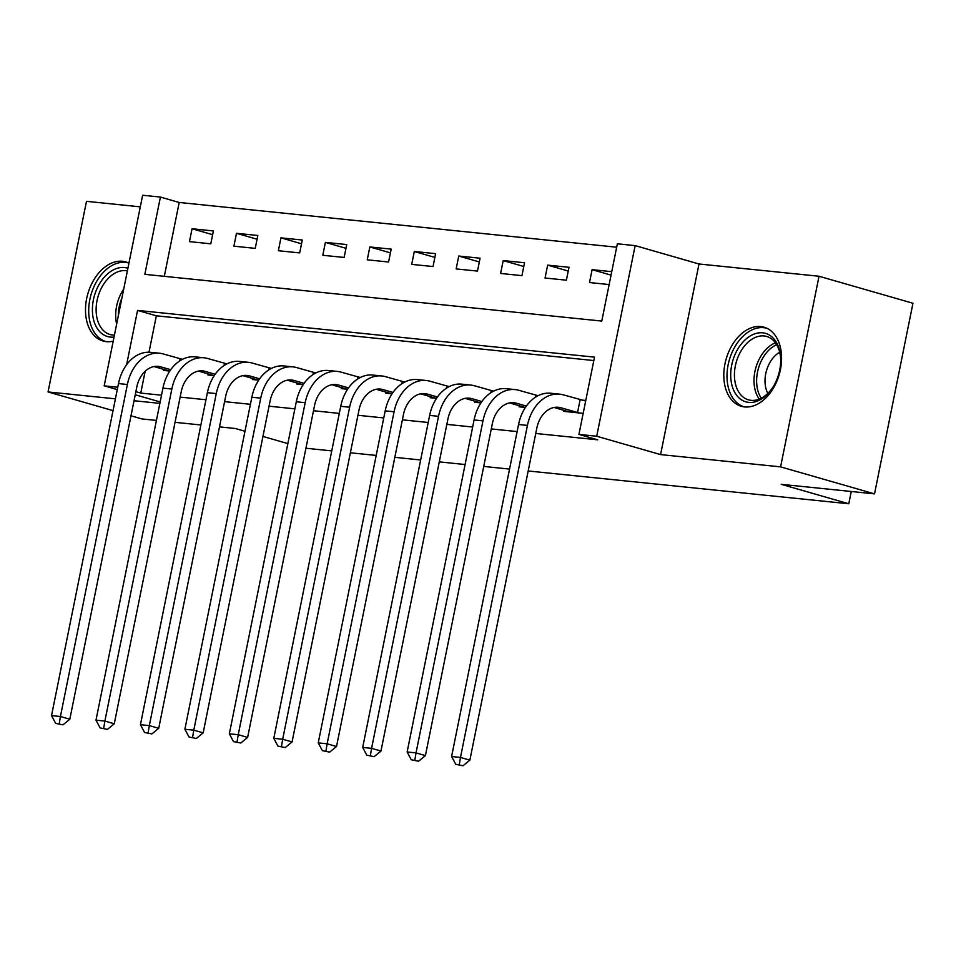 <?xml version="1.0" encoding="UTF-8"?>
<svg xmlns="http://www.w3.org/2000/svg" width="961" height="961" viewBox="0 0 961 961"><rect width="100%" height="100%" fill="white"/><g stroke="black" fill="none" stroke-linecap="round" stroke-linejoin="round"><path stroke-width="1.44" d="M760.8 326.56A41.155 27.641 -74 0 0 725.495 361.492A41.155 27.641 -74 0 0 741.327 406.299A41.155 27.641 -74 0 0 744.595 406.923A41.155 27.641 -74 0 0 779.9 371.991A41.155 27.641 -74 0 0 764.067 327.196A41.155 27.641 -74 0 0 760.8 326.56M128.942 263.146A41.155 27.641 -74 0 0 125.759 261.909A41.155 27.641 -74 0 0 122.491 261.272A41.155 27.641 -74 0 0 87.187 296.216A41.155 27.641 -74 0 0 103.007 341.011A41.155 27.641 -74 0 0 106.287 341.648A41.155 27.641 -74 0 0 113.218 341.143M117.747 387.247L104.196 385.854L142.636 195.251L160.415 197.065L144.835 274.341L601.778 321.07L617.37 243.806L635.149 245.62L596.709 436.234L578.93 434.408L594.511 357.132L137.555 310.403L126.612 364.736M699.007 263.987L660.579 454.589L780.596 466.866L874.522 493.87L912.95 303.256L819.024 276.251L699.007 263.987L635.149 245.62M140.294 206.843L86.478 201.329L48.05 391.944L115.416 398.839M616.674 247.205L179.202 202.471L160.415 197.065M780.596 466.866L819.024 276.251M156.427 420.425L141.976 418.948L130.996 415.801M113.038 410.635L48.05 391.944M179.202 202.471L164.307 276.336M189.449 241.631L210.783 243.818L213.378 230.94L192.044 228.754L189.449 241.631M233.895 246.184L255.23 248.358L257.836 235.481L236.49 233.307L233.895 246.184M278.354 250.725L299.688 252.911L302.283 240.034L280.948 237.847L278.354 250.725M322.8 255.278L344.134 257.452L346.729 244.574L325.395 242.388L322.8 255.278M367.246 259.818L388.58 262.005L391.187 249.127L369.841 246.941L367.246 259.818M411.704 264.371L433.039 266.545L435.633 253.668L414.299 251.482L411.704 264.371M456.151 268.912L477.485 271.098L480.08 258.221L458.745 256.034L456.151 268.912M500.597 273.453L521.931 275.639L524.538 262.761L503.192 260.575L500.597 273.453M545.055 278.005L566.389 280.192L568.984 267.302L547.65 265.128L545.055 278.005M611.749 271.675L592.096 269.669L589.501 282.546L609.142 284.564M145.159 371.258L140.762 393.073L161.508 395.199M180.139 397.109L205.966 399.74M224.586 401.65L250.413 404.293M269.044 406.203L294.859 408.833M313.49 410.743L339.317 413.386M357.936 415.284L383.763 417.927M402.395 419.837L428.21 422.48M446.841 424.378L472.668 427.02M491.287 428.93L517.114 431.573M535.745 433.471L597.718 439.814L578.93 434.408M593.826 360.543L156.343 315.809L149.003 352.219M163.694 369.336L163.478 370.429L169.809 371.078M182.65 359.246L181.605 359.138M208.153 373.877L207.924 374.97L214.255 375.619M227.108 363.787L226.063 363.678M252.599 378.43L252.383 379.523L258.713 380.16M271.555 368.339L270.509 368.231M297.045 382.971L296.829 384.064L303.159 384.712M316.001 372.88L314.968 372.772M341.503 387.523L341.275 388.616L347.606 389.253M360.459 377.433L359.414 377.325M385.95 392.064L385.733 393.157L392.064 393.806M404.905 381.973L403.86 381.865M430.396 396.617L430.18 397.698L436.51 398.347M449.352 386.514L448.319 386.418M474.854 401.157L474.626 402.251L480.956 402.899M493.81 391.067L492.765 390.959M519.3 405.71L519.084 406.791L525.415 407.44M538.256 395.608L537.211 395.5M563.747 410.251L563.53 411.344L583.183 413.35M585.778 400.473L581.669 400.052M874.522 493.87L781.173 484.32L848.791 503.768L851.266 491.491M848.791 503.768L528.178 470.974M509.558 469.076L483.731 466.433M465.1 464.523L439.285 461.881M420.654 459.983L394.827 457.34M376.207 455.43L350.381 452.787M331.749 450.889L305.922 448.246M660.579 454.589L596.709 436.234M140.762 393.073L135.861 391.668M160.151 401.95L135.237 394.779M117.266 389.613L104.196 385.854M134.035 400.737L159.862 403.38M244.971 431.273L235.313 428.498L219.504 426.876M200.873 424.978L175.046 422.335M262.942 436.438L287.856 443.598M156.343 315.809L137.555 310.403M212.621 234.676L192.044 228.754M611.052 275.122L592.096 269.669M568.227 271.038L547.65 265.128M523.781 266.497L503.192 260.575M479.335 261.945L458.745 256.034M434.877 257.404L414.299 251.482M390.43 252.863L369.841 246.941M345.984 248.31L325.395 242.388M301.526 243.77L280.948 237.847M257.08 239.217L236.49 233.307M170.746 369.709L160.751 366.838A26.379 19.4 95.8 0 0 158.241 366.357A26.379 19.4 95.8 0 0 136.762 387.199L69.817 719.224L62.982 724.834L55.678 723.393L62.982 724.834M169.28 371.018L154 366.549M55.678 723.393L51.534 715.609L60.423 716.522L127.381 384.496A39.569 29.106 -84.2 0 1 159.574 353.228A39.569 29.106 -84.2 0 1 163.346 353.96L182.458 359.342M51.534 715.609L118.491 383.583A39.569 29.106 -84.2 0 1 150.685 352.327L159.574 353.228M59.234 723.753L60.423 716.522L69.817 719.224M179.647 360.976L180.079 358.777M215.192 374.261L205.198 371.39A26.379 19.4 95.8 0 0 202.687 370.898A26.379 19.4 95.8 0 0 181.221 391.74L114.275 723.765L107.44 729.387L100.124 727.933L107.44 729.387M213.726 375.571L198.446 371.09M100.124 727.933L95.992 720.161L104.881 721.074L171.827 389.049A39.569 29.106 -84.2 0 1 204.032 357.78A39.569 29.106 -84.2 0 1 207.792 358.513L226.916 363.883M95.992 720.161L162.938 388.136A39.569 29.106 -84.2 0 1 195.143 356.867L204.032 357.78M103.68 728.306L104.881 721.074L114.275 723.765M224.093 365.516L224.538 363.318M259.638 378.802L249.644 375.931A26.379 19.4 95.8 0 0 247.133 375.451A26.379 19.4 95.8 0 0 225.667 396.292L158.721 728.318L151.886 733.928L144.57 732.486L151.886 733.928M258.185 380.112L242.905 375.643M144.57 732.486L140.438 724.702L149.327 725.615L216.273 393.59A39.569 29.106 -84.2 0 1 248.479 362.321A39.569 29.106 -84.2 0 1 252.238 363.054L271.362 368.435M140.438 724.702L207.384 392.677A39.569 29.106 -84.2 0 1 239.589 361.42L248.479 362.321M148.126 732.847L149.327 725.615L158.721 728.318M268.539 370.069L268.984 367.871M304.096 383.355L294.102 380.484A26.379 19.4 95.8 0 0 291.591 379.991A26.379 19.4 95.8 0 0 270.125 400.833L203.167 732.859L196.332 738.48L189.029 737.027L196.332 738.48M302.631 384.652L287.351 380.184M189.029 737.027L184.884 729.255L193.786 730.156L260.731 398.142A39.569 29.106 -84.2 0 1 292.925 366.874A39.569 29.106 -84.2 0 1 296.697 367.595L315.821 372.976M184.884 729.255L251.842 397.229A39.569 29.106 -84.2 0 1 284.036 365.961L292.925 366.874M192.584 737.399L193.786 730.156L203.167 732.859M312.998 374.61L313.43 372.412M348.543 387.896L338.548 385.025A26.379 19.4 95.8 0 0 336.038 384.544A26.379 19.4 95.8 0 0 314.571 405.386L247.626 737.411L240.791 743.021L233.475 741.58L240.791 743.021M347.077 389.205L331.809 384.736M233.475 741.58L229.343 733.796L238.232 734.709L305.178 402.683A39.569 29.106 -84.2 0 1 337.383 371.414A39.569 29.106 -84.2 0 1 341.143 372.147L360.267 377.517M229.343 733.796L296.288 401.77A39.569 29.106 -84.2 0 1 328.494 370.514L337.383 371.414M237.031 741.94L238.232 734.709L247.626 737.411M357.444 379.163L357.888 376.964M114.035 337.071A35.617 23.917 106 0 1 93.613 319.881A35.617 23.917 106 0 1 100.112 282.81A35.617 23.917 106 0 1 127.897 268.299M127.381 270.918A32.974 22.151 -74 0 0 103.271 284.792A32.974 22.151 -74 0 0 110.155 334.56A32.974 22.151 -74 0 0 114.431 335.137M128.69 263.026A40.891 27.461 -74 0 0 97.554 279.915A40.891 27.461 -74 0 0 106.094 341.623M762.71 332.83A35.617 23.917 106 0 1 780.692 359.15A35.617 23.917 106 0 1 772.38 388.052A35.617 23.917 106 0 1 748.691 402.383A35.617 23.917 106 0 1 731.693 365.156A35.617 23.917 106 0 1 762.71 332.83M780.704 359.75A32.974 22.151 -74 0 0 766.686 336.458A32.974 22.151 -74 0 0 764.067 335.954A32.974 22.151 -74 0 0 735.778 363.943A32.974 22.151 -74 0 0 748.463 399.836A32.974 22.151 -74 0 0 751.082 400.341A32.974 22.151 -74 0 0 772.704 387.547M766.998 328.314A40.891 27.461 -74 0 0 763.755 327.677A40.891 27.461 -74 0 0 728.678 362.393A40.891 27.461 -74 0 0 744.403 406.911M767.839 393.385A25.971 17.442 106 0 1 779.683 352.219M392.989 392.448L382.995 389.577A26.379 19.4 95.8 0 0 380.484 389.085A26.379 19.4 95.8 0 0 359.018 409.927L292.072 741.952L285.237 747.562L277.921 746.12L285.237 747.562M391.535 393.746L376.256 389.277M277.921 746.12L273.789 738.348L282.678 739.249L349.624 407.224A39.569 29.106 -84.2 0 1 381.829 375.967A39.569 29.106 -84.2 0 1 385.601 376.688L404.713 382.07M273.789 738.348L340.735 406.323A39.569 29.106 -84.2 0 1 372.94 375.054L381.829 375.967M281.477 746.493L282.678 739.249L292.072 741.952M401.89 383.703L402.335 381.505M437.447 396.989L427.453 394.118A26.379 19.4 95.8 0 0 424.942 393.638A26.379 19.4 95.8 0 0 403.476 414.479L336.518 746.505L329.683 752.115L322.379 750.673L329.683 752.115M435.982 398.298L420.702 393.83M322.379 750.673L318.235 742.889L327.136 743.802L394.082 411.776A39.569 29.106 -84.2 0 1 426.288 380.508A39.569 29.106 -84.2 0 1 430.047 381.241L449.171 386.61M318.235 742.889L385.193 410.864A39.569 29.106 -84.2 0 1 417.386 379.595L426.288 380.508M325.935 751.034L327.136 743.802L336.518 746.505M446.348 388.256L446.793 386.058M481.893 401.542L471.899 398.659A26.379 19.4 95.8 0 0 469.388 398.178A26.379 19.4 95.8 0 0 447.922 419.02L380.976 751.046L374.141 756.655L366.826 755.214L374.141 756.655M480.428 402.839L465.16 398.371M366.826 755.214L362.693 747.442L371.583 748.343L438.528 416.317A39.569 29.106 -84.2 0 1 470.734 385.061A39.569 29.106 -84.2 0 1 474.494 385.781L493.618 391.163M362.693 747.442L429.639 415.416A39.569 29.106 -84.2 0 1 461.845 384.148L470.734 385.061M370.381 755.574L371.583 748.343L380.976 751.046M490.795 392.797L491.239 390.598M526.34 406.083L516.345 403.212A26.379 19.4 95.8 0 0 513.835 402.719A26.379 19.4 95.8 0 0 492.368 423.573L425.423 755.598L418.588 761.208L411.272 759.767L418.588 761.208M524.886 407.392L509.606 402.923M411.272 759.767L407.14 751.982L416.029 752.895L482.975 420.87A39.569 29.106 -84.2 0 1 515.18 389.601A39.569 29.106 -84.2 0 1 518.952 390.334L538.064 395.704M407.14 751.982L474.085 419.957A39.569 29.106 -84.2 0 1 506.291 388.688L515.18 389.601M414.828 760.127L416.029 752.895L425.423 755.598M535.241 397.349L535.685 395.139M579.063 412.93L560.804 407.752A26.379 19.4 95.8 0 0 558.293 407.272A26.379 19.4 95.8 0 0 536.827 428.113L469.869 760.139L463.034 765.749L455.73 764.307L463.034 765.749M569.332 411.933L554.053 407.464M455.73 764.307L451.598 756.523L460.487 757.436L527.433 425.411A39.569 29.106 -84.2 0 1 559.638 394.154A39.569 29.106 -84.2 0 1 563.398 394.875L585.669 401.001M451.598 756.523L518.544 424.51A39.569 29.106 -84.2 0 1 550.749 393.241L559.638 394.154M459.286 764.668L460.487 757.436L469.869 760.139M577.537 412.569L580.144 399.692M155.682 366.321L160.751 366.838M118.491 383.583L127.381 384.496M200.128 370.874L205.198 371.39M162.938 388.136L171.827 389.049M244.587 375.415L249.644 375.931M207.384 392.677L216.273 393.59M289.033 379.967L294.102 380.484M251.842 397.229L260.731 398.142M333.479 384.508L338.548 385.025M296.288 401.77L305.178 402.683M116.653 324.073A32.974 22.151 106 0 1 122.84 290.426A32.974 22.151 106 0 1 123.717 289.093M121.927 297.946A31.893 21.418 -74 0 0 118.311 315.893M759.274 399.103A32.974 22.151 106 0 1 755.863 367.655A32.974 22.151 106 0 1 775.455 342.813M776.668 344.663A31.893 21.418 -74 0 0 758.421 368.387A31.893 21.418 -74 0 0 761.28 398.19M377.937 389.049L382.995 389.577M340.735 406.323L349.624 407.224M422.384 393.602L427.453 394.118M385.193 410.864L394.082 411.776M466.83 398.142L471.899 398.659M429.639 415.416L438.528 416.317M511.288 402.695L516.345 403.212M474.085 419.957L482.975 420.87M555.734 407.236L560.804 407.752M518.544 424.51L527.433 425.411"/></g></svg>
